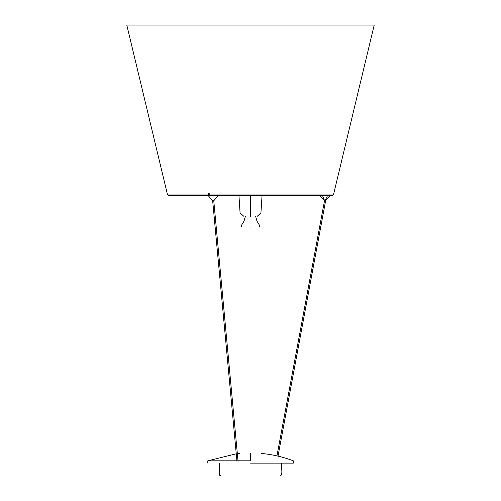 <?xml version="1.0" encoding="UTF-8"?>
<svg xmlns="http://www.w3.org/2000/svg" width="501" height="501" viewBox="0 0 501 501"><rect width="100%" height="100%" fill="white"/><g stroke="black" fill="none" stroke-linecap="round" stroke-linejoin="round"><path stroke-width="0.75" d="M207.978 195.34L212.668 200.769M218.411 195.34L213.764 200.769L218.486 195.34M250.563 453.43C236.791 453.43 236.791 453.43 250.563 453.43C264.334 453.43 264.334 453.43 250.563 453.43L250.563 460.82L207.802 460.82L250.563 460.82M250.563 463.124L293.323 463.118L250.563 463.124M332.883 194.939L332.088 194.939M168.117 194.939L168.912 194.939L168.117 194.939M127.686 25.05L237.643 25.05M126.972 25.827L126.791 25.05L374.209 25.05L333.434 194.939L167.566 194.939L127.022 26.027M250.5 216.3C257.101 216.3 257.101 216.3 250.5 216.3C243.899 216.3 243.899 216.3 250.5 216.3L250.5 195.34M250.5 226.991C239.102 226.991 239.102 226.991 250.5 226.991C239.102 226.991 239.102 226.991 250.5 226.991L250.5 226.991M333.804 193.405L333.491 194.714M208.848 193.405L208.353 194.056L209.074 194.707L209.431 193.806L208.773 193.405M327.648 195.34L325.036 200.801L330.253 195.34M322.431 195.34L324.598 200.726M319.82 195.34L324.585 200.782M219.444 463.124L219.701 475.343L220.872 475.95M207.802 463.124L207.802 460.82L236.259 453.806M237.342 453.681L239.885 453.43M281.681 463.118C280.98 467.089 283.24 474.766 280.247 475.95M261.24 453.43C272.275 454.42 282.971 456.881 293.323 460.814L293.323 463.118M168.518 195.34L332.482 195.34M238.939 195.34L240.073 212.925L243.83 216.3M245.384 216.3L243.981 221.26L241.044 226.02L241.695 226.991M262.061 195.34L260.927 212.925L257.245 216.3M255.616 216.3L257.019 221.26L259.956 226.02L259.293 226.991M238.056 461.352L213.708 200.137M212.618 200.212L236.967 461.421M276.947 455.885L324.51 200.776M325.644 200.657L278.011 456.129"/></g></svg>
